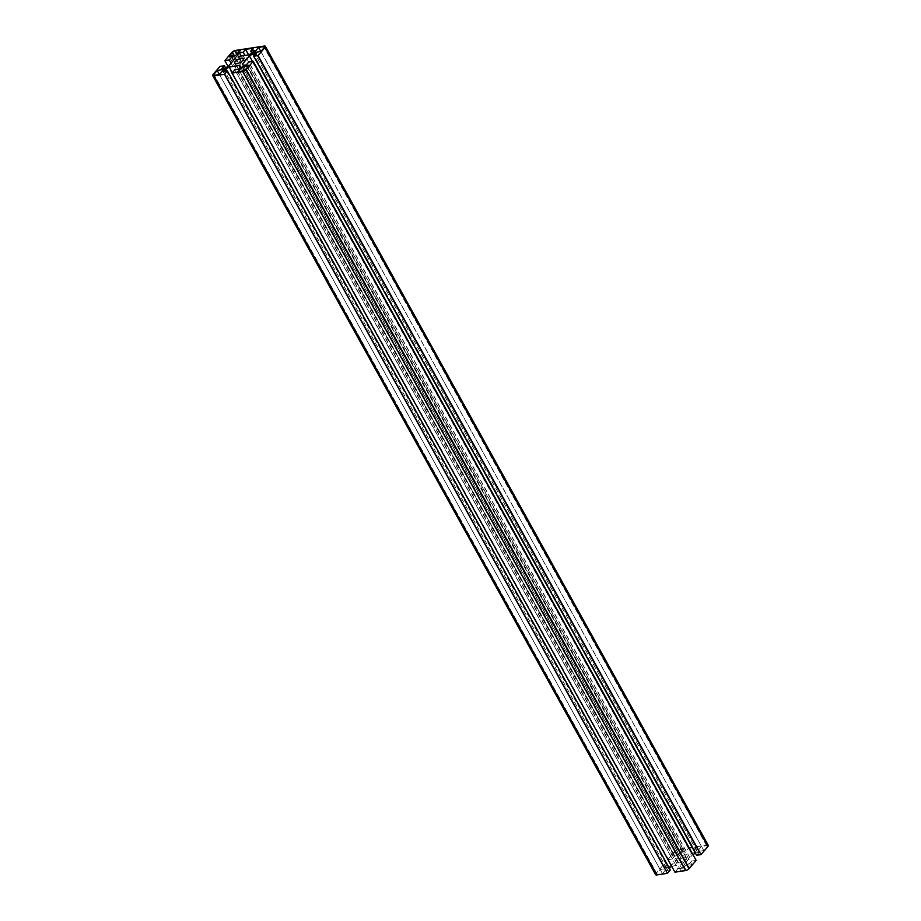 <?xml version="1.0" encoding="UTF-8"?>
<svg xmlns="http://www.w3.org/2000/svg" width="921" height="921" viewBox="0 0 921 921"><rect width="100%" height="100%" fill="white"/><g stroke="black" fill="none" stroke-linecap="round" stroke-linejoin="round"><path stroke-width="0.69" stroke-dasharray="4.61 3.45" d="M696.138 860.387L691.706 861.066L248.774 61.995M691.706 861.066L689.242 863.979L246.31 64.907M689.242 863.979L686.283 864.428L243.351 65.356M686.283 864.428L242.557 63.952M685.477 863.023L692.327 854.93L252.481 61.431M695.436 853.203L696.103 852.834L254.196 55.605M692.327 854.93L692.926 854.596M696.103 852.834L699.062 852.386L256.13 53.314M699.062 852.386L696.587 855.298M708.295 845.374A2.959 1.105 -29 0 0 707.144 845.121L678.34 849.507A2.959 1.105 -29 0 0 674.69 851.534L667.794 859.684L228.074 66.404M667.794 859.684L672.226 859.005L231.102 63.192M672.226 859.005L674.69 856.093L233.566 60.279M674.69 856.093L677.649 855.644L235.5 58M677.649 855.644L235.523 57.977M678.443 857.048L671.593 865.13L228.673 66.07M671.593 865.13L667.829 867.237L224.897 68.166M667.829 867.237L664.87 867.686L221.938 68.615M664.87 867.686L667.334 864.773L225.564 67.797M667.334 864.773L662.901 865.452L219.981 66.381M662.901 865.452L656.005 873.592A2.959 1.105 -29 0 0 655.637 874.685M670.292 869.942L666.493 870.518L223.561 71.447M666.493 870.518L668.404 868.25L226.485 71.009M671.743 866.396L232.368 72.713M668.404 868.25L669.141 867.847M672.18 866.154L682.737 864.543L240.6 66.899L683.543 865.947L681.632 868.215L238.7 69.144M682.737 864.543L683.543 865.947M681.632 868.215L677.833 868.791L234.901 69.72M677.833 868.791L674.955 872.187M684.361 857.209A4.927 1.842 151 0 1 686.272 857.647A4.927 1.842 151 0 1 682.864 861.642A4.927 1.842 151 0 1 677.66 862.424A4.927 1.842 151 0 1 679.479 859.466A4.927 1.842 151 0 1 684.361 857.209M703.828 850.543L697.185 851.557L701.491 846.468L706.66 845.685A1.969 0.737 151 0 1 707.432 845.858A1.969 0.737 151 0 1 707.178 846.583L703.828 850.543L260.896 51.484M660.104 869.516L666.746 868.503L662.441 873.592L657.272 874.386A1.969 0.737 151 0 1 656.5 874.213A1.969 0.737 151 0 1 656.742 873.476L660.104 869.516L219.44 74.543M691.855 864.681L688.505 868.641A1.969 0.737 151 0 1 686.064 870L680.895 870.782L685.212 865.694L691.855 864.681L248.923 65.621M672.077 855.379L675.427 851.418A1.969 0.737 151 0 1 677.868 850.071L683.037 849.277L678.719 854.366L672.077 855.379L229.145 56.319M693.64 850.129L697.439 849.553L695.516 851.81L691.752 853.917L681.183 855.517L680.389 854.112L682.3 851.856L686.099 851.28L688.494 848.448L696.034 847.297L693.64 850.129L251.859 53.153M697.185 851.557L254.254 52.497M701.491 846.468L260.827 51.495M666.746 868.503L223.815 69.443M662.441 873.592L219.509 74.532M680.895 870.782L237.963 71.723M685.212 865.694L244.41 70.468M683.037 849.277L240.105 50.218M678.719 854.366L235.788 55.306M697.439 849.553L254.507 50.482M695.516 851.81L252.596 52.75M691.752 853.917L248.82 54.846M681.183 855.517L238.263 56.457M680.389 854.112L237.457 55.053M682.3 851.856L241.152 56.008M686.099 851.28L244.963 55.433M688.494 848.448L248.612 54.88M696.034 847.297L253.102 48.237M707.144 845.121L264.212 46.05M678.34 849.507L235.408 50.436M674.69 851.534L231.758 52.474M656.005 873.592L213.085 74.52M706.66 845.685L264.246 47.535L707.178 846.583M657.272 874.386L214.34 75.315M656.742 873.476L214.317 75.326M688.505 868.641L245.573 69.582M686.064 870L243.132 70.929M675.427 851.418L234.256 55.536M677.868 850.071L236.72 54.212M686.272 857.647L243.34 58.576M677.66 862.424L234.728 63.353M707.432 845.858L264.5 46.787M656.5 874.213L213.568 75.142"/><path stroke-width="1.38" d="M240.611 66.888L238.7 69.144L234.901 69.72L232.023 73.116L674.955 872.187L685.592 870.564A2.959 1.105 -29 0 0 689.242 868.526L696.138 860.387L253.206 61.316L248.774 61.995L246.31 64.907L243.351 65.356L242.557 63.952L249.407 55.87L253.171 53.763L256.13 53.314L253.666 56.227L258.099 55.548L264.995 47.408A2.959 1.105 -29 0 0 265.363 46.315A2.959 1.105 -29 0 0 264.212 46.05L235.408 50.436A2.959 1.105 -29 0 0 231.758 52.474L224.862 60.613L229.294 59.934L231.758 57.021L234.717 56.572L235.523 57.977L228.673 66.07L224.897 68.166L221.938 68.615L224.413 65.702L219.981 66.381L213.085 74.52A2.959 1.105 -29 0 0 212.705 75.626A2.959 1.105 -29 0 0 213.856 75.879L224.494 74.267L227.36 70.871L223.561 71.447L225.484 69.19L229.248 67.083L239.817 65.483L240.611 66.888L239.817 65.483M232.023 73.116L242.66 71.493A2.959 1.105 -29 0 0 246.31 69.466L253.206 61.316M252.481 61.431L249.407 55.87M254.196 55.605L253.171 53.763M692.926 854.596L695.436 853.203M258.099 55.548L701.019 854.619L696.587 855.298L253.666 56.227M701.019 854.619L707.915 846.48A2.959 1.105 -29 0 0 708.295 845.374L265.363 46.315M228.074 66.404L224.862 60.613M231.102 63.192L229.294 59.934M233.566 60.279L231.758 57.021M235.5 58L234.717 56.572M225.564 67.797L224.413 65.702M212.705 75.626L655.637 874.685A2.959 1.105 -29 0 0 656.788 874.95L667.426 873.327L224.494 74.267M667.426 873.327L670.292 869.942L227.36 70.871M226.485 71.009L225.484 69.19M232.368 72.713L229.248 67.083M669.141 867.847L671.743 866.396M241.429 58.138A4.927 1.842 151 0 1 243.34 58.576A4.927 1.842 151 0 1 239.932 62.582A4.927 1.842 151 0 1 234.728 63.353A4.927 1.842 151 0 1 236.547 60.395A4.927 1.842 151 0 1 241.429 58.138M260.896 51.484L254.254 52.497L258.559 47.408L263.728 46.614A1.969 0.737 151 0 1 264.5 46.787A1.969 0.737 151 0 1 264.258 47.524L260.896 51.484M217.172 70.457L223.815 69.443L219.509 74.532L214.34 75.315A1.969 0.737 151 0 1 213.568 75.142A1.969 0.737 151 0 1 213.822 74.417L217.172 70.457L219.44 74.543M248.923 65.621L245.573 69.582A1.969 0.737 151 0 1 243.132 70.929L237.963 71.723L242.281 66.634L248.923 65.621M229.145 56.319L232.495 52.359A1.969 0.737 151 0 1 234.936 51L240.105 50.218L235.788 55.306L229.145 56.319M250.708 51.058L254.507 50.482L252.596 52.75L248.82 54.846L238.263 56.457L237.457 55.053L239.368 52.785L243.167 52.209L245.573 49.377L253.102 48.237L250.708 51.058L251.859 53.153M260.827 51.495L258.559 47.408M244.41 70.468L242.281 66.634M241.152 56.008L239.368 52.785M244.963 55.433L243.167 52.209M248.612 54.88L245.573 49.377M689.242 868.526L246.31 69.466M707.915 846.48L264.995 47.408M656.788 874.95L213.856 75.879M685.592 870.564L242.66 71.493M264.246 47.535L263.728 46.614M214.317 75.326L213.822 74.417M234.256 55.536L232.495 52.359M236.72 54.212L234.936 51"/></g></svg>
